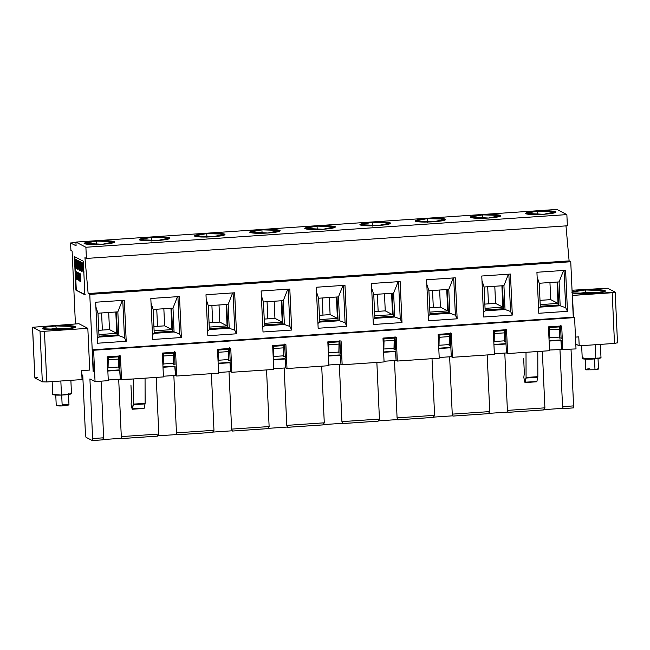 <?xml version="1.0" encoding="UTF-8"?>
<svg xmlns="http://www.w3.org/2000/svg" width="650" height="650" viewBox="0 0 650 650"><rect width="100%" height="100%" fill="white"/><g stroke="black" fill="none" stroke-linecap="round" stroke-linejoin="round"><path stroke-width="0.97" d="M581.653 345.654L582.238 358.491L595.839 358.832L595.197 344.736L595.839 358.832L600.998 357.646L600.389 344.386M599.991 357.216C602.006 357.727 600.616 358.272 595.839 358.832C590.517 359.304 586.316 359.328 583.237 358.922L583.334 357.939M594.49 358.589L594.994 369.769L598.504 368.964L597.992 357.776M585.236 358.361L585.747 369.541L586.43 369.834L594.994 369.769L594.482 358.589M597.821 368.672C599.186 369.021 598.244 369.387 594.994 369.769L586.43 369.834C585.057 369.484 585.999 369.119 589.249 368.729M52.146 381.599L52.731 394.436L61.482 395.102L60.84 381.014L61.482 395.102L71.468 393.664L70.882 380.331M70.338 393.128L71.468 393.664C70.493 394.347 67.161 394.826 61.482 395.102C55.876 395.249 52.967 394.997 52.748 394.363M55.729 394.298L56.241 405.486L62.189 405.941L61.677 394.753L62.189 405.941L68.981 404.958L68.486 393.721M63.042 404.454C66.853 404.357 68.835 404.527 68.981 404.958L62.189 405.941C58.378 406.031 56.396 405.868 56.249 405.429M264.42 323.342L282.238 322.132L274.942 318.354L264.225 319.085L274.942 318.354L274.162 301.251L274.942 318.354L282.238 322.132L264.42 323.342M281.271 300.763L282.238 322.132L281.271 300.763M98.946 334.571L116.772 333.361L109.468 329.591L98.751 330.314L109.468 329.591L108.696 312.479L109.468 329.591L116.772 333.361L98.946 334.571M115.798 312L116.772 333.361L115.798 312M209.259 327.088L227.086 325.877L219.789 322.099L209.064 322.822L219.789 322.099L219.009 304.988L219.789 322.099L227.086 325.877L209.259 327.088M226.111 304.509L227.086 325.877L226.111 304.509M154.107 330.826L171.925 329.615L164.629 325.845L153.912 326.568L164.629 325.845L163.849 308.734L164.629 325.845L171.925 329.615L154.107 330.826M170.958 308.254L171.925 329.615L170.958 308.254M319.572 319.597L337.399 318.386L330.102 314.608L319.386 315.339L330.102 314.608L329.322 297.505L330.102 314.608L337.399 318.386L319.572 319.597M336.424 297.026L337.399 318.386L336.424 297.026M374.733 315.851L392.551 314.641L385.255 310.863L374.538 311.594L385.255 310.863L384.483 293.759L385.255 310.863L392.551 314.641L374.733 315.851M391.584 293.28L392.551 314.641L391.584 293.28M429.886 312.106L447.712 310.895L440.416 307.125L429.699 307.848L440.416 307.125L439.636 290.014L440.416 307.125L447.712 310.895L429.886 312.106M446.737 289.534L447.712 310.895L446.737 289.534M485.046 308.36L502.864 307.158L495.568 303.379L484.851 304.102L495.568 303.379L494.796 286.268L495.568 303.379L502.864 307.158L485.046 308.36M501.898 285.789L502.864 307.158L501.898 285.789M540.207 304.623L558.025 303.412L550.729 299.634L540.012 300.365L550.729 299.634L549.949 282.531L550.729 299.634L558.025 303.412L540.207 304.623M557.058 282.043L558.025 303.412L557.058 282.043M505.351 329.087L506.431 352.942L507.626 353.559L506.537 329.704L493.301 330.598L494.382 354.461L452.465 357.305L451.271 356.688L439.197 357.508L451.271 356.688L452.465 357.305L494.382 354.461L493.301 330.598L506.537 329.704L507.626 353.559L506.431 352.942L506.025 343.996L493.951 344.817L506.025 343.996L505.351 329.087M453.001 416.065L452.246 414.131L453.001 416.065L488.304 413.668L489.751 411.588L452.246 414.131L449.637 356.801L452.246 414.131L489.751 411.588L487.175 354.949L489.751 411.588L488.459 413.668L452.928 416.081M489.182 413.343L507.756 412.084L489.182 413.343M508.154 412.319L507.398 410.386L504.798 353.056L507.398 410.386L544.903 407.842L542.336 351.203L544.903 407.842L507.398 410.386L508.154 412.319L543.611 409.931M494.358 353.762L506.431 352.942L494.358 353.762M450.572 347.588L450.19 332.832L451.271 356.688L450.864 347.742L438.791 348.562L450.572 347.588M543.457 409.923L544.903 407.842L543.457 409.923M395.647 349.993L395.037 336.578L395.647 349.993M340.486 353.738L339.877 340.316L340.486 353.738M285.334 357.484L284.724 344.061L285.334 357.484M230.173 361.229L229.564 347.807L230.173 361.229M175.013 364.967L174.403 351.553L175.013 364.967M119.86 368.713L119.251 355.298L119.86 368.713M93.381 370.508L92.503 351.13L93.381 370.508M561.113 338.764L560.503 325.341L561.113 338.764M439.229 358.199L397.312 361.051L396.118 360.433L384.036 361.254L396.118 360.433L397.312 361.051L439.229 358.199L438.149 334.344L451.384 333.45L452.465 357.305L451.384 333.45L438.149 334.344L439.229 358.199M384.069 361.944L342.152 364.788L340.957 364.179L328.884 364.991L340.957 364.179L342.152 364.788L384.069 361.944L382.988 338.089L396.224 337.196L397.312 361.051L396.224 337.196L382.988 338.089L384.069 361.944M328.916 365.69L286.991 368.534L285.805 367.916L273.723 368.737L285.805 367.916L286.991 368.534L328.916 365.69L327.827 341.835L341.071 340.933L342.152 364.788L341.071 340.933L327.827 341.835L328.916 365.69M273.756 369.436L231.839 372.279L230.644 371.662L218.571 372.483L230.644 371.662L231.839 372.279L273.756 369.436L272.675 345.581L285.911 344.679L286.991 368.534L285.911 344.679L272.675 345.581L273.756 369.436M218.603 373.181L176.678 376.025L175.492 375.408L163.41 376.228L175.492 375.408L176.678 376.025L218.603 373.181L217.514 349.326L230.758 348.424L231.839 372.279L230.758 348.424L217.514 349.326L218.603 373.181M163.442 376.919L145.056 378.17L163.442 376.919L162.362 353.064L175.597 352.17L176.678 376.025L175.597 352.17L162.362 353.064L163.442 376.919M133.291 378.966L108.258 379.974L120.331 379.153L121.526 379.771L145.056 378.17L145.129 403.325L144.17 408.233L145.129 403.325L145.056 378.17L133.291 378.966L133.356 404.121L133.291 378.966M108.29 380.664L95.046 381.566L89.911 378.909L95.046 381.566L108.29 380.664L107.201 356.809L120.445 355.916L121.526 379.771L120.445 355.916L107.201 356.809L108.29 380.664M576.014 348.92L549.51 350.017L576.014 348.92L574.592 317.606L93.624 350.252L95.046 381.566L93.624 350.252L92.731 349.789L92.503 351.13L92.731 349.789L573.698 317.143L574.592 317.606L576.014 348.92M549.543 350.716L537.778 351.512L549.543 350.716L548.462 326.861L561.697 325.959L562.778 349.814L561.697 325.959L548.462 326.861L549.543 350.716M526.012 352.308L507.626 353.559L537.778 351.512L537.842 376.667L536.884 381.574L537.842 376.667L537.778 351.512L526.012 352.308L526.077 377.463L526.012 352.308M395.411 351.333L396.118 360.433L395.712 351.488L383.63 352.308L395.411 351.333M340.259 355.079L340.957 364.179L340.551 355.233L328.477 356.046L340.259 355.079M285.098 358.816L285.805 367.916L285.399 358.971L273.317 359.791L285.098 358.816M229.946 362.562L230.644 371.662L230.238 362.716L218.164 363.537L229.946 362.562M174.785 366.308L175.492 375.408L175.086 366.462L163.004 367.283L174.785 366.308M119.633 370.053L120.331 379.153L119.925 370.207L107.851 371.028L119.633 370.053M81.827 374.725L82.761 375.204L85.475 434.842L86.019 437.312L92.276 440.554L92.617 438.547L89.911 378.909L92.617 438.547L103.651 437.799L101.075 381.16L103.651 437.799L102.367 439.879L92.324 440.562L86.019 437.312L85.475 434.842L82.761 375.204L81.827 374.725M93.153 371.849L89.781 294.393L88.14 293.548L84.939 257.676L86.401 258.432L85.897 247.252L75.92 242.084L76.091 245.814L70.574 242.962L70.915 250.421L72.109 251.038L75.416 323.944L72.109 251.038L70.915 250.421L70.574 242.962L76.091 245.814L75.92 242.084L85.897 247.252L86.401 258.432L84.939 257.676L88.14 293.548L89.781 294.393L93.153 371.849M78.894 323.708L87.831 328.331L89.733 370.077L81.64 370.622L89.733 370.077L87.831 328.331L78.894 323.708L32.573 327.283L40.024 331.142L44.444 331.273L87.831 328.331L44.444 331.273L46.743 381.964L82.046 379.567L81.64 370.622L82.046 379.567L46.743 381.964L44.444 331.273L40.024 331.142L32.5 327.21L34.881 377.975L32.573 327.283L78.894 323.708M83.33 261.211L84.858 294.759L75.92 290.136L74.392 256.588L83.33 261.211L74.392 256.588L75.92 290.136L84.858 294.759L83.33 261.211M571.017 349.253L573.584 405.892L573.243 407.899L563.314 408.574L562.559 406.648L559.951 349.31L562.559 406.648L573.584 405.892L571.017 349.253M556.887 209.438L566.865 214.606L567.369 225.786L86.401 258.432L567.369 225.786L566.865 214.606L85.897 247.252L566.865 214.606L556.887 209.438L75.92 242.084L556.887 209.438M565.979 225.875L569.116 260.902L570.749 261.747L573.267 317.176L570.749 261.747L89.781 294.393L570.749 261.747L569.116 260.902L88.14 293.548L569.116 260.902L565.979 225.875M560.885 340.096L561.592 349.196L561.186 340.251L549.104 341.071L560.885 340.096M232.375 431.039L267.67 428.642L269.124 426.562L231.611 429.106L229.011 371.776L231.611 429.106L232.375 431.039L231.611 429.106L269.124 426.562L266.549 369.923L269.124 426.562L267.832 428.651L232.294 431.064M268.548 428.326L287.129 427.058L268.548 428.326M287.527 427.294L322.831 424.897L324.277 422.817L286.772 425.368L287.527 427.294L286.772 425.368L284.172 368.03L286.772 425.368L324.277 422.817L321.709 366.178L324.277 422.817L322.985 424.905M323.708 424.58L342.29 423.321L323.708 424.58M342.688 423.548L377.983 421.159L379.438 419.071L341.933 421.622L342.688 423.548L341.933 421.622L339.324 364.284L341.933 421.622L379.438 419.071L376.862 362.432L379.438 419.071L378.146 421.159M378.861 420.834L397.442 419.575L378.861 420.834M397.841 419.811L433.144 417.414L434.59 415.334L397.085 417.877L397.841 419.811L397.085 417.877L394.485 360.539L397.085 417.877L434.59 415.334L432.023 358.694L434.59 415.334L433.298 417.414L397.767 419.827M434.021 417.089L452.603 415.829L434.021 417.089M130.951 385.036L131.625 399.945L131.089 404.032L132.096 408.842L133.356 404.121L145.129 403.325L133.356 404.121L133.315 404.698L145.08 403.902L133.315 404.698L132.397 409.037L144.17 408.233L132.096 408.842L131.089 404.032L131.625 399.945L130.951 385.036M103.082 439.554L121.664 438.295L103.082 439.554M122.062 438.531L157.357 436.134L158.811 434.054L121.298 436.597L122.062 438.531L121.298 436.597L118.698 379.259L121.298 436.597L158.811 434.054L156.236 377.414L158.811 434.054L157.519 436.134M158.234 435.809L176.816 434.549L158.234 435.809M177.214 434.785L212.518 432.388L213.964 430.308L176.459 432.851L177.214 434.785L176.459 432.851L173.851 375.521L176.459 432.851L213.964 430.308L211.396 373.669L213.964 430.308L212.672 432.396M213.395 432.063L231.977 430.804L213.395 432.063M523.664 358.377L524.347 373.287L523.803 377.374L524.818 382.184L526.077 377.463L537.842 376.667L526.077 377.463L526.029 378.04L537.794 377.244L526.029 378.04L525.119 382.379L536.884 381.574L524.818 382.184L523.803 377.374L524.347 373.287L523.664 358.377M544.334 409.606L562.916 408.338L544.334 409.606M92.731 349.789L93.624 350.252L574.592 317.606L573.698 317.143L92.731 349.789M92.373 440.546L102.204 439.879L103.651 437.799L92.617 438.547L92.276 440.554M573.243 407.899L573.584 405.892L562.559 406.648L563.314 408.574L573.292 407.916L563.241 408.598M560.918 339.926L549.087 340.722L560.918 339.926M505.757 343.663L493.935 344.467L505.757 343.663M450.604 347.409L438.774 348.213L450.604 347.409M395.444 351.154L383.614 351.959L395.444 351.154M340.283 354.9L328.461 355.704L340.283 354.9M285.131 358.646L273.301 359.442L285.131 358.646M229.97 362.383L218.148 363.188L229.97 362.383M174.817 366.129L162.987 366.933L174.817 366.129M119.657 369.874L107.835 370.679L119.657 369.874M218.384 360.246L218.441 350.033L217.701 349.651L218.221 361.205L217.701 349.651L228.743 349.334L228.686 359.548L218.384 360.246L228.686 359.548L228.516 360.506L228.841 351.569L218.546 352.267L218.384 360.246M174.98 364.138L173.363 364.252L173.526 363.293L163.231 363.992L162.898 364.959L162.541 353.389L172.835 352.69L173.582 353.08L173.363 364.252L174.98 364.138M119.819 367.884L118.202 367.989L118.373 367.039L108.071 367.738L107.746 368.704L107.388 357.134L117.683 356.436L118.422 356.826L118.202 367.989L119.819 367.884M561.08 337.927L559.463 338.041L559.626 337.082L549.331 337.781L548.998 338.748L548.641 327.186L559.683 326.869L559.463 338.041L561.08 337.927M505.919 341.673L504.302 341.786L504.465 340.827L494.171 341.526L493.846 342.493L493.48 330.923L503.782 330.224L504.522 330.614L504.302 341.786L505.919 341.673M450.759 345.418L449.15 345.524L449.312 344.573L439.018 345.272L438.685 346.239L438.327 334.669L448.622 333.97L449.369 334.36L449.15 345.524L450.759 345.418M395.606 349.164L393.989 349.269L394.152 348.319L383.858 349.017L383.524 349.984L383.167 338.414L393.469 337.716L394.209 338.106L393.989 349.269L395.606 349.164M340.446 352.909L338.837 353.015L338.999 352.064L328.705 352.763L328.372 353.722L328.014 342.16L339.056 341.843L338.837 353.015L340.446 352.909M285.293 356.647L283.676 356.761L283.839 355.802L273.544 356.501L273.211 357.467L272.854 345.906L283.896 345.589L283.676 356.761L285.293 356.647M230.132 360.392L228.516 360.506L230.132 360.392M578.784 336.879L575.477 337.106L578.784 336.879L579.191 345.824L578.784 336.879M124.353 300.276L126.214 341.274L97.532 343.224L95.672 302.226L124.353 300.276L95.672 302.226L97.532 343.224L126.214 341.274L124.353 300.276M179.506 296.53L181.374 337.529L152.685 339.479L150.824 298.48L179.506 296.53L150.824 298.48L152.685 339.479L181.374 337.529L179.506 296.53M565.606 270.319L567.466 311.326L538.785 313.267L536.924 272.269L565.606 270.319L536.924 272.269L538.785 313.267L567.466 311.326L565.606 270.319M510.453 274.064L512.314 315.063L483.632 317.013L481.772 276.014L510.453 274.064L481.772 276.014L483.632 317.013L512.314 315.063L510.453 274.064M455.293 277.81L457.153 318.809L428.472 320.759L426.611 279.76L455.293 277.81L426.611 279.76L428.472 320.759L457.153 318.809L455.293 277.81M400.14 281.556L402.001 322.554L373.319 324.504L371.451 283.498L400.14 281.556L371.451 283.498L373.319 324.504L402.001 322.554L400.14 281.556M344.979 285.301L346.84 326.3L318.159 328.25L316.298 287.243L344.979 285.301L316.298 287.243L318.159 328.25L346.84 326.3L344.979 285.301M289.819 289.039L291.688 330.046L263.006 331.988L261.137 290.989L289.819 289.039L261.137 290.989L263.006 331.988L291.688 330.046L289.819 289.039M234.666 292.784L236.527 333.791L207.846 335.733L205.985 294.734L234.666 292.784L205.985 294.734L207.846 335.733L236.527 333.791L234.666 292.784M163.231 363.992L173.526 363.293L173.68 355.314L163.386 356.013L163.231 363.992L163.288 353.779L162.541 353.389L163.231 363.992M108.071 367.738L118.373 367.039L118.528 359.06L108.233 359.759L108.071 367.738L108.128 357.524L107.388 357.134L108.071 367.738M549.331 337.781L559.626 337.082L559.78 329.103L549.486 329.802L549.331 337.781L549.388 327.567L548.641 327.186L549.331 337.781M494.171 341.526L504.465 340.827L504.628 332.849L494.333 333.548L494.171 341.526L494.227 331.313L493.48 330.923L494.171 341.526M439.018 345.272L449.312 344.573L449.467 336.594L439.173 337.293L439.018 345.272L439.067 335.059L438.327 334.669L439.018 345.272M383.858 349.017L394.152 348.319L394.314 340.34L384.012 341.039L383.858 349.017L383.914 338.804L383.167 338.414L383.858 349.017M328.705 352.763L338.999 352.064L339.154 344.086L328.859 344.784L328.705 352.763L328.754 342.542L328.014 342.16L328.705 352.763M273.544 356.501L283.839 355.802L284.001 347.823L273.699 348.522L273.544 356.501L273.601 346.287L272.854 345.906L273.544 356.501M55.746 325.934C65.934 325.366 72.572 325.569 75.644 326.544C76.611 327.657 72.215 328.608 62.449 329.396C52.252 329.964 45.622 329.761 42.551 328.786C41.584 327.673 45.979 326.714 55.746 325.934L56.29 328.396L71.386 328.429L56.29 328.396L55.746 325.934L45.468 327.137L42.551 328.786L62.449 329.396L75.879 327.121L75.644 326.544L55.746 325.934M102.554 244.246C93.267 244.766 87.222 244.579 84.419 243.693C83.541 242.669 87.547 241.8 96.444 241.085C105.731 240.573 111.776 240.752 114.571 241.646C115.456 242.661 111.451 243.531 102.554 244.246L114.571 241.646L96.444 241.085L84.118 243.368L102.554 244.246M157.706 240.5C148.419 241.02 142.374 240.833 139.579 239.947C138.694 238.924 142.707 238.062 151.604 237.339C160.891 236.828 166.928 237.014 169.731 237.9C170.617 238.916 166.603 239.785 157.706 240.5L169.731 237.9L151.604 237.339L139.271 239.623L157.706 240.5M543.806 214.289C534.519 214.809 528.474 214.622 525.679 213.736C524.794 212.721 528.799 211.851 537.696 211.136C546.983 210.616 553.028 210.803 555.831 211.689C556.709 212.704 552.703 213.574 543.806 214.289L555.831 211.689L537.696 211.136L525.371 213.411L543.806 214.289M488.646 218.034C479.367 218.554 473.322 218.368 470.519 217.482C469.641 216.466 473.647 215.597 482.544 214.874C491.831 214.362 497.876 214.549 500.671 215.434C501.556 216.45 497.551 217.319 488.646 218.034L500.671 215.434L482.544 214.874L470.21 217.157L488.646 218.034M433.493 221.78C424.206 222.3 418.161 222.113 415.366 221.227C414.481 220.204 418.486 219.342 427.383 218.619C436.67 218.107 442.715 218.286 445.518 219.18C446.396 220.196 442.39 221.065 433.493 221.78L445.518 219.18L427.383 218.619L415.058 220.903L433.493 221.78M378.332 225.526C369.046 226.046 363.009 225.859 360.206 224.965C359.32 223.949 363.334 223.08 372.231 222.365C381.517 221.845 387.554 222.032 390.358 222.926C391.243 223.941 387.229 224.811 378.332 225.526L390.358 222.926L372.231 222.365L359.897 224.64L378.332 225.526M323.18 229.271C313.893 229.783 307.848 229.604 305.053 228.711C304.168 227.695 308.173 226.826 317.07 226.111C326.357 225.591 332.402 225.778 335.205 226.663C336.082 227.687 332.077 228.548 323.18 229.271L335.205 226.663L317.07 226.111L304.744 228.386L323.18 229.271M268.019 233.017C258.733 233.529 252.696 233.342 249.893 232.456C249.007 231.441 253.021 230.571 261.918 229.856C271.204 229.336 277.241 229.523 280.044 230.409C280.93 231.424 276.916 232.294 268.019 233.017L280.044 230.409L261.918 229.856L249.584 232.131L268.019 233.017M212.867 236.754C203.58 237.274 197.535 237.088 194.732 236.202C193.854 235.186 197.86 234.317 206.757 233.602C216.044 233.082 222.089 233.269 224.884 234.154C225.769 235.17 221.764 236.039 212.867 236.754L224.884 234.154L206.757 233.602L194.431 235.877L212.867 236.754M75.944 242.596L70.574 242.962L75.944 242.596M85.223 294.734L75.92 290.136L75.782 278.931L76.286 290.111L85.223 294.734M75.441 271.456L74.969 261.064L75.441 271.456M74.872 258.936L74.774 256.783L74.872 258.936M615.119 292.102L612.194 292.736L614.494 343.428L579.191 345.824L575.794 344.069L579.191 345.824L614.494 343.428L612.194 292.736L572.479 295.433L573.462 317.159L572.284 295.441L615.128 292.102L607.677 288.243L572.041 290.233L607.677 288.243L615.201 292.175L617.5 342.875M572.163 292.898L591.955 293.451L605.386 291.176L605.15 290.599L585.252 289.989C595.441 289.421 602.079 289.624 605.15 290.599C606.117 291.712 601.721 292.671 591.955 293.451C581.758 294.019 575.128 293.816 572.057 292.841C571.09 291.728 575.486 290.777 585.252 289.989L585.796 292.451L600.892 292.492L585.796 292.451L585.252 289.989L572.122 292.037M217.701 349.651L228.743 349.334L217.701 349.651M218.441 350.033L218.546 352.267L228.841 351.569L228.743 349.334L218.441 350.033M272.854 345.906L283.896 345.589L272.854 345.906M328.014 342.16L339.056 341.843L328.014 342.16M383.167 338.414L383.914 338.804L394.209 338.106L393.469 337.716L383.167 338.414M438.327 334.669L439.067 335.059L449.369 334.36L448.622 333.97L438.327 334.669M493.48 330.923L494.227 331.313L504.522 330.614L503.782 330.224L493.48 330.923M548.641 327.186L559.683 326.869L548.641 327.186M117.683 356.436L107.388 357.134L108.128 357.524L118.422 356.826L117.683 356.436M162.541 353.389L163.288 353.779L173.582 353.08L172.835 352.69L162.541 353.389M122.761 300.381L124.451 337.691L126.214 341.274L124.451 337.691L118.918 335.717L99.06 337.066L97.313 338.431L99.06 337.066L118.918 335.717L124.451 337.691L122.761 300.381M177.913 296.636L179.611 333.954L181.374 337.529L179.611 333.954L174.078 331.971L154.221 333.32L152.474 334.685L154.221 333.32L174.078 331.971L179.611 333.954L177.913 296.636M564.013 270.433L565.703 307.743L567.466 311.326L565.703 307.743L560.17 305.76L540.312 307.109L538.566 308.482L540.312 307.109L560.17 305.76L565.703 307.743L564.013 270.433M508.852 274.17L510.551 311.488L512.314 315.063L510.551 311.488L505.017 309.506L485.16 310.854L483.413 312.219L485.16 310.854L505.017 309.506L510.551 311.488L508.852 274.17M453.7 277.916L455.39 315.234L457.153 318.809L455.39 315.234L449.857 313.251L429.999 314.6L428.253 315.965L429.999 314.6L449.857 313.251L455.39 315.234L453.7 277.916M398.539 281.661L400.238 318.971L402.001 322.554L400.238 318.971L394.704 316.997L374.847 318.346L373.1 319.711L374.847 318.346L394.704 316.997L400.238 318.971L398.539 281.661M343.387 285.407L345.077 322.717L346.84 326.3L345.077 322.717L339.544 320.743L319.686 322.083L317.939 323.456L319.686 322.083L339.544 320.743L345.077 322.717L343.387 285.407M288.226 289.152L289.924 326.463L291.688 330.046L289.924 326.463L284.391 324.48L264.534 325.829L262.787 327.202L264.534 325.829L284.391 324.48L289.924 326.463L288.226 289.152M233.074 292.898L234.764 330.208L236.527 333.791L234.764 330.208L229.231 328.226L209.373 329.574L207.626 330.939L209.373 329.574L229.231 328.226L234.764 330.208L233.074 292.898M163.288 353.779L163.386 356.013L173.68 355.314L173.582 353.08L163.288 353.779M108.128 357.524L108.233 359.759L118.528 359.06L118.422 356.826L108.128 357.524M549.388 327.567L549.486 329.802L559.78 329.103L559.683 326.869L549.388 327.567M494.227 331.313L494.333 333.548L504.628 332.849L504.522 330.614L494.227 331.313M439.067 335.059L439.173 337.293L449.467 336.594L449.369 334.36L439.067 335.059M383.914 338.804L384.012 341.039L394.314 340.34L394.209 338.106L383.914 338.804M328.754 342.542L328.859 344.784L339.154 344.086L339.056 341.843L328.754 342.542M273.601 346.287L273.699 348.522L284.001 347.823L283.896 345.589L273.601 346.287M32.573 327.283L34.873 377.975L42.323 381.834L40.024 331.142L42.323 381.834L46.743 381.964L42.323 381.834L34.873 377.975L37.806 377.341M46.93 329.542L56.29 328.396L56.355 329.688L56.29 328.396L46.93 329.542M96.614 244.814L96.444 241.085L96.614 244.814M151.767 241.069L151.604 237.339L151.767 241.069M537.867 214.857L537.696 211.136L537.867 214.857M482.714 218.603L482.544 214.874L482.714 218.603M427.554 222.349L427.383 218.619L427.554 222.349M372.401 226.094L372.231 222.365L372.401 226.094M317.241 229.84L317.07 226.111L317.241 229.84M262.088 233.578L261.918 229.856L262.088 233.578M206.928 237.323L206.757 233.602L206.928 237.323M80.746 270.766L79.544 265.801L80.137 261.771L81.705 266.703L81.014 270.717M80.608 261.771L81.339 263.624L80.137 261.771M82.412 268.548L81.965 271.416L82.412 268.548M81.648 262.308L82.843 266.045L81.648 262.308M83.322 263.177L83.598 272.269L81.941 266.207L82.493 270.303L81.689 271.277L81.282 262.332L82.144 262.567L82.956 268.418L82.956 263.201L82.956 268.418L81.282 262.332L81.689 271.277L81.941 266.207L83.119 272.017L83.964 272.244L82.956 263.201M76.188 276.071L76.318 278.996L76.188 276.071M75.782 271.432L76.529 272.163L75.782 271.432M76.7 275.99L75.822 276.096L76.318 278.996L75.749 278.915L75.416 271.456L76.237 271.668L76.797 274.178L76.074 276.226L76.7 275.99M77.772 275.657L77.813 276.486L77.772 275.657L77.813 276.486L76.903 276.234L77.058 279.589L77.277 276.209L77.423 279.565L76.854 279.484L76.521 272.033L77.805 272.48L77.837 273.309L77.805 272.48L76.521 272.033L77.805 272.48L77.837 273.309L76.757 272.967L76.871 275.405L77.772 275.657L77.236 275.381L77.123 272.943L76.871 275.405L77.772 275.657M80.462 274.089L80.868 281.263M79.251 276.591L79.081 278.59C79.926 283.725 79.755 274.259 79.048 277.127L78.894 273.301L79.95 273.634L79.983 274.422L79.95 273.634L78.894 273.301L79.95 273.634L79.983 274.422L79.056 274.154L79.544 280.954L78.934 278.728L79.446 278.566L79.479 280.101M79.422 275.957L79.422 274.129L79.422 275.957L79.966 276.429L79.219 275.803M77.992 272.626L78.926 273.106L78.959 273.845L78.926 273.106L77.992 272.626M78.894 274.714L78.723 280.191L78.894 274.714M78.65 260.967L79.722 261.308L79.771 262.486L79.722 261.308L78.715 260.91M79.024 263.291L78.699 265.151L79.763 267.727L78.699 265.151L79.024 263.291M80.072 269.084L80.129 270.262L80.072 269.084M75.099 258.919L75.904 261.95L75.099 258.919M76.416 259.691L77.204 262.616L76.416 259.691M77.837 260.333L78.106 261.341L77.837 260.333M77.984 266.557L77.919 269.116L77.049 268.881L76.399 263.055L76.627 268.442L75.749 268.206L74.734 258.944L75.684 259.919L75.831 264.615L76.05 259.716L76.822 259.902L77.131 265.289L77.244 260.942L77.472 260.358L78.13 260.488L77.984 266.557M614.494 343.428L617.427 342.794L614.494 343.428M576.436 293.597L585.796 292.451L585.861 293.743L585.796 292.451L576.436 293.597M117.837 311.862L118.918 335.717L117.431 334.945L99.019 336.196L117.431 334.945L118.918 335.717L117.837 311.862L122.33 300.414L117.837 311.862L97.979 313.211L95.883 306.93L97.979 313.211L117.837 311.862M99.06 337.066L97.979 313.211L99.06 337.066M172.989 308.116L174.078 331.971L172.583 331.199L154.18 332.451L172.583 331.199L174.078 331.971L172.989 308.116L177.482 296.668L172.989 308.116L153.132 309.465L151.044 303.184L153.132 309.465L172.989 308.116M154.221 333.32L153.132 309.465L154.221 333.32M559.089 281.905L560.17 305.76L558.683 304.988L540.28 306.239L558.683 304.988L560.17 305.76L559.089 281.905L563.582 270.457L559.089 281.905L539.232 283.254L537.136 276.973L539.232 283.254L559.089 281.905M540.312 307.109L539.232 283.254L540.312 307.109M503.929 285.651L505.017 309.506L503.523 308.734L485.119 309.985L503.523 308.734L505.017 309.506L503.929 285.651L508.422 274.202L503.929 285.651L484.079 286.999L481.983 280.719L484.079 286.999L503.929 285.651M485.16 310.854L484.079 286.999L485.16 310.854M448.776 289.396L449.857 313.251L448.37 312.479L429.959 313.731L448.37 312.479L449.857 313.251L448.776 289.396L453.269 277.948L448.776 289.396L428.919 290.745L426.823 284.464L428.919 290.745L448.776 289.396M429.999 314.6L428.919 290.745L429.999 314.6M393.616 293.142L394.704 316.997L393.209 316.225L374.806 317.476L393.209 316.225L394.704 316.997L393.616 293.142L398.109 281.694L393.616 293.142L373.758 294.491L371.67 288.21L373.758 294.491L393.616 293.142M374.847 318.346L373.758 294.491L374.847 318.346M338.463 296.887L339.544 320.743L338.057 319.971L319.646 321.214L338.057 319.971L339.544 320.743L338.463 296.887L342.956 285.439L338.463 296.887L318.606 298.228L316.509 291.956L318.606 298.228L338.463 296.887M319.686 322.083L318.606 298.228L319.686 322.083M283.303 300.625L284.391 324.48L282.896 323.716L264.493 324.959L282.896 323.716L284.391 324.48L283.303 300.625L287.796 289.177L283.303 300.625L263.445 301.974L261.357 295.693L263.445 301.974L283.303 300.625M264.534 325.829L263.445 301.974L264.534 325.829M228.15 304.371L229.231 328.226L227.744 327.454L209.332 328.705L227.744 327.454L229.231 328.226L228.15 304.371L232.643 292.923L228.15 304.371L208.293 305.719L206.196 299.439L208.293 305.719L228.15 304.371M209.373 329.574L208.293 305.719L209.373 329.574M76.521 276.226L76.074 276.226L76.432 274.202L75.416 271.456L75.749 278.915L76.074 276.226M80.697 281.556L80.624 273.829L80.697 281.556L79.983 276.998L80.259 273.853M79.048 277.127L78.894 273.301L79.617 274.446L79.056 274.154L79.056 275.982C80.316 274.82 79.877 285.61 78.934 278.728L79.081 278.59M77.667 273.431L77.626 272.651L78.926 273.106L78.723 280.191L78.163 280.118L78.414 273.821L77.667 273.431L78.414 273.821L78.358 280.215L78.561 273.13L77.626 272.651L77.667 273.431M79.617 263.583L78.658 263.315L78.325 265.176L79.755 270.286L78.951 269.864L77.846 264.924L78.544 260.918L79.722 261.308L79.568 263.575M78.812 260.869L77.846 264.924L78.951 269.864L80.129 270.262L79.763 267.727L78.845 267.467L78.325 265.176L78.609 263.307M76.448 268.564L76.879 265.59L77.228 268.759L76.448 268.564L76.862 268.783L76.513 265.623L76.448 268.564M77.244 260.942L77.131 265.289L76.05 259.716L75.831 264.615L74.734 258.944L75.749 268.206L76.261 268.466L76.399 263.055L77.049 268.881L77.553 269.141L77.472 260.358M116.383 311.959L117.431 334.945L116.383 311.959M171.543 308.214L172.583 331.199L171.543 308.214M557.643 282.002L558.683 304.988L557.643 282.002M502.483 285.748L503.523 308.734L502.483 285.748M447.322 289.494L448.37 312.479L447.322 289.494M392.169 293.239L393.209 316.225L392.169 293.239M337.009 296.985L338.057 319.971L337.009 296.985M281.856 300.723L282.896 323.716L281.856 300.723M226.696 304.468L227.744 327.454L226.696 304.468M81.331 266.727L80.234 261.796L79.544 265.801L80.641 270.741L81.331 266.727M80.584 268.369L80.86 266.484C79.625 258.928 80.275 273.098 80.86 266.484L80.535 268.361L80.023 266.053L80.348 264.176L80.86 266.484L80.299 264.16M75.985 275.373L75.652 272.391L76.058 275.389M77.472 273.333L77.431 272.504L76.521 272.033L77.058 279.589L76.903 276.234L77.447 276.51L76.757 272.967L77.472 273.333M79.983 276.998C81.437 291.298 80.754 265.915 79.983 276.998M80.324 274.666L80.153 276.827C81.006 288.283 80.779 269.425 80.153 276.827L80.787 280.077L80.153 276.827C80.779 269.425 81.006 288.283 80.153 276.827L80.624 280.702M78.658 263.315L79.203 263.599L79.406 262.511L79.349 261.332L78.544 260.918M81.226 266.459C80.641 273.073 79.999 258.903 81.226 266.459M76.351 275.348L75.782 275.267L76.017 272.366L76.351 275.348M80.527 276.803L80.535 275.259L80.527 276.803M102.367 330.07L101.587 312.967L102.367 330.07M80.714 264.144L80.389 266.021L80.901 268.336M156.748 309.221L157.528 326.324L156.748 309.221M487.687 286.756L488.467 303.859L487.687 286.756M432.534 290.501L433.306 307.604L432.534 290.501M377.374 294.239L378.154 311.35L377.374 294.239M322.221 297.984L322.993 315.096L322.221 297.984M267.061 301.73L267.841 318.833L267.061 301.73M211.9 305.476L212.68 322.579L211.9 305.476M543.636 409.923L508.081 412.336M287.454 427.318L323.009 424.905M342.615 423.573L378.162 421.159M132.291 409.24L144.056 408.436M121.981 438.547L157.536 436.134M212.696 432.388L177.141 434.801M536.778 381.777L525.005 382.582"/></g></svg>
